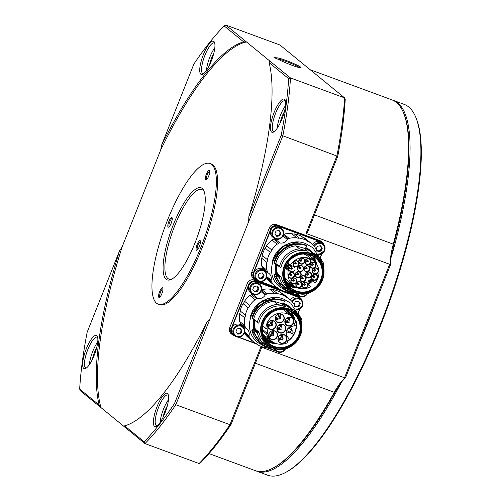 <?xml version="1.0" encoding="UTF-8"?>
<svg xmlns="http://www.w3.org/2000/svg" width="501" height="501" viewBox="0 0 501 501"><rect width="100%" height="100%" fill="white"/><g stroke="black" fill="none" stroke-linecap="round" stroke-linejoin="round"><path stroke-width="0.75" d="M278.656 59.469A4.227 0.382 -158.3 0 1 273.903 57.214A4.227 0.382 -158.3 0 1 276.777 57.934A13.082 1.177 -158.3 0 1 285.983 60.439A13.082 1.177 -158.3 0 1 300.957 67.735A13.082 1.177 -158.3 0 1 291.801 65.199A13.082 1.177 -158.3 0 1 278.656 59.469M277.197 59.043L276.777 57.934M277.329 58.949A12.262 1.108 -158.3 0 1 285.864 61.347A12.262 1.108 -158.3 0 1 299.661 67.654M256.806 471.203L267.634 475.192A197.582 53.908 -69.8 0 0 284.781 472.869A197.582 53.908 -69.8 0 0 379.896 325.738A197.582 53.908 -69.8 0 0 415.799 117.297A197.582 53.908 -69.8 0 0 404.263 104.402L393.435 100.413A197.582 53.908 110.2 0 1 392.095 254.301L392.189 251.101A41.696 11.379 -69.8 0 0 390.561 264.622L376.564 299.798A197.582 53.908 110.2 0 1 368.335 321.479A197.582 53.908 110.2 0 1 359.499 342.665L345.502 377.842A41.696 11.379 -69.8 0 0 338.213 386.728L340.285 384.492A197.582 53.908 110.2 0 1 256.806 471.203A197.582 53.908 110.2 0 1 256.08 470.915M415.799 117.297L416.206 118.286A196.761 53.682 110.2 0 1 421.303 149.348L421.328 151.233A196.761 53.682 110.2 0 1 411.133 228.681L410.501 231.387A196.761 53.682 110.2 0 1 381.01 324.46L379.896 327.266A196.761 53.682 110.2 0 1 339.014 411.02L337.712 413.181A196.761 53.682 110.2 0 1 296.392 465.178L295.252 466.105A196.761 53.682 110.2 0 1 285.733 472.38L284.781 472.869M255.404 363.238L334.292 392.308L334.987 392.133A196.761 53.682 110.2 0 1 273.433 467.846L272.481 468.335A197.582 53.908 -69.8 0 0 334.292 392.308A40.882 11.154 110.2 0 1 344.776 378.142L344.525 377.767L389.684 264.284L306.042 233.466L336.973 155.723A245.271 66.915 -69.8 0 0 344.594 97.87L279.94 44.996L225.813 25.05L246.498 41.965A204.395 55.761 -69.8 0 0 160.702 149.949L122.163 246.799A204.395 55.761 -69.8 0 0 100.989 407.626L124.267 426.67L124.63 425.844A204.395 55.761 -69.8 0 0 206.725 322.519L210.063 318.686L248.609 221.837L248.878 216.601A204.395 55.761 -69.8 0 0 269.143 62.706L269.782 61.009L246.498 41.965L243.68 41.884A204.395 55.761 -69.8 0 0 161.579 145.209L160.702 149.949M334.987 392.133L340.285 384.492M392.69 100.162A197.582 53.908 110.2 0 1 393.435 100.413M199.429 246.36A5.179 1.415 110.2 0 1 196.937 250.212A5.179 1.415 110.2 0 1 197.131 244.475A5.179 1.415 110.2 0 1 200.375 240.893A5.179 1.415 110.2 0 1 199.429 246.36M200.5 241.588A4.359 1.19 -69.8 0 0 198.045 244.895A4.359 1.19 -69.8 0 0 197.488 249.774M161.923 293.567A5.179 1.415 110.2 0 1 159.431 297.419A5.179 1.415 110.2 0 1 159.619 291.682A5.179 1.415 110.2 0 1 162.863 288.1A5.179 1.415 110.2 0 1 161.923 293.567M162.994 288.795A4.359 1.19 -69.8 0 0 160.539 292.102A4.359 1.19 -69.8 0 0 159.982 296.974M208.692 176.051A5.179 1.415 110.2 0 1 206.199 179.903A5.179 1.415 110.2 0 1 206.387 174.166A5.179 1.415 110.2 0 1 209.631 170.584A5.179 1.415 110.2 0 1 208.692 176.051M209.762 171.279A4.359 1.19 -69.8 0 0 207.308 174.586A4.359 1.19 -69.8 0 0 206.744 179.458M171.179 223.258A5.179 1.415 110.2 0 1 168.687 227.11A5.179 1.415 110.2 0 1 168.881 221.373A5.179 1.415 110.2 0 1 172.125 217.791A5.179 1.415 110.2 0 1 171.179 223.258M172.25 218.486A4.359 1.19 -69.8 0 0 169.795 221.793A4.359 1.19 -69.8 0 0 169.238 226.665M195.064 242.791A49.054 13.383 110.2 0 1 171.448 279.314A49.054 13.383 110.2 0 1 173.246 224.943A49.054 13.383 110.2 0 1 203.982 191.038A49.054 13.383 110.2 0 1 195.064 242.791M204.302 191.914A47.689 13.013 -69.8 0 0 201.872 189.566A47.689 13.013 -69.8 0 0 174.774 225.644A47.689 13.013 -69.8 0 0 168.893 279.07A47.689 13.013 -69.8 0 0 172.263 278.857M200.826 247.5A74.943 20.447 -69.8 0 0 210.069 163.545A74.943 20.447 -69.8 0 0 167.484 220.233A74.943 20.447 -69.8 0 0 158.241 304.188A74.943 20.447 -69.8 0 0 200.826 247.5M158.241 304.188L159.475 304.639A74.943 20.447 -69.8 0 0 202.053 247.951A74.943 20.447 -69.8 0 0 211.297 163.996L210.069 163.545M211.272 61.053A17.717 4.835 110.2 0 1 202.748 74.242A17.717 4.835 110.2 0 1 203.393 54.609A17.717 4.835 110.2 0 1 214.491 42.366A17.717 4.835 110.2 0 1 211.272 61.053M214.779 43.343A16.351 4.459 -69.8 0 0 214.215 42.942A16.351 4.459 -69.8 0 0 204.928 55.31A16.351 4.459 -69.8 0 0 202.911 73.628A16.351 4.459 -69.8 0 0 203.594 73.685M282 118.9A17.717 4.835 110.2 0 1 273.477 132.089A17.717 4.835 110.2 0 1 274.122 112.449A17.717 4.835 110.2 0 1 285.219 100.206A17.717 4.835 110.2 0 1 282 118.9M285.507 101.183A16.351 4.459 -69.8 0 0 284.944 100.782A16.351 4.459 -69.8 0 0 275.656 113.151A16.351 4.459 -69.8 0 0 273.64 131.469A16.351 4.459 -69.8 0 0 274.323 131.531M164.917 413.118A17.717 4.835 110.2 0 1 156.387 426.313A17.717 4.835 110.2 0 1 157.038 406.674A17.717 4.835 110.2 0 1 168.136 394.431A17.717 4.835 110.2 0 1 164.917 413.118M168.417 395.408A16.351 4.459 -69.8 0 0 167.86 395.007A16.351 4.459 -69.8 0 0 158.566 407.376A16.351 4.459 -69.8 0 0 156.55 425.693A16.351 4.459 -69.8 0 0 157.239 425.756M94.188 355.278A17.717 4.835 110.2 0 1 85.658 368.467A17.717 4.835 110.2 0 1 86.304 348.834A17.717 4.835 110.2 0 1 97.407 336.591A17.717 4.835 110.2 0 1 94.188 355.278M97.689 337.568A16.351 4.459 -69.8 0 0 97.131 337.167A16.351 4.459 -69.8 0 0 87.838 349.535A16.351 4.459 -69.8 0 0 85.821 367.853A16.351 4.459 -69.8 0 0 86.51 367.909M284.336 111.861A9.268 2.53 -69.8 0 0 282.151 116.257A9.268 2.53 -69.8 0 0 280.366 122.645M213.608 54.02A9.268 2.53 -69.8 0 0 211.422 58.41A9.268 2.53 -69.8 0 0 209.637 64.804M96.524 348.245A9.268 2.53 -69.8 0 0 94.338 352.635A9.268 2.53 -69.8 0 0 92.547 359.029M167.253 406.086A9.268 2.53 -69.8 0 0 165.067 410.482A9.268 2.53 -69.8 0 0 163.282 416.87M168.468 399.811A16.351 4.459 -69.8 0 0 163.489 409.192A16.351 4.459 -69.8 0 0 160.132 422.437M285.551 105.586A16.351 4.459 -69.8 0 0 280.573 114.967A16.351 4.459 -69.8 0 0 277.216 128.212M214.823 47.745A16.351 4.459 -69.8 0 0 209.844 57.12A16.351 4.459 -69.8 0 0 206.487 70.365M97.739 341.97A16.351 4.459 -69.8 0 0 92.76 351.345A16.351 4.459 -69.8 0 0 89.403 364.59M209.036 453.599L255.335 470.658A197.582 53.908 -69.8 0 0 272.481 468.335M248.878 216.601L281.155 135.495A243.912 66.545 -69.8 0 0 288.639 78.651L269.143 62.706M243.68 41.884L224.179 25.939A243.912 66.545 -69.8 0 0 193.856 64.103L161.579 145.209M122.163 246.799L119.432 251.126L87.155 332.232A243.912 66.545 -69.8 0 0 79.672 389.077L99.167 405.021L100.989 407.626L80.298 390.711L79.672 389.077M119.432 251.126A204.395 55.761 -69.8 0 0 99.167 405.021M124.63 425.844L144.125 441.788A243.912 66.545 -69.8 0 0 174.454 403.624L206.725 322.519M389.684 264.284L390.173 264.071A40.882 11.154 110.2 0 1 393.341 243.924A197.582 53.908 -69.8 0 0 403.499 112.763A197.582 53.908 -69.8 0 0 391.957 99.868L310.2 69.739M260.877 346.942L261.503 347.907L231.036 424.472A243.912 66.545 110.2 0 1 200.713 462.642L199.079 463.531A245.271 66.915 -69.8 0 0 229.946 424.685L260.877 346.942L344.525 377.767M269.782 61.009L290.467 77.924L344.594 97.87L345.22 99.505A243.912 66.545 110.2 0 1 337.737 156.343L307.27 232.915L306.042 233.466M210.063 318.686L175.82 404.739L229.946 424.685L231.036 424.472M288.639 78.651L290.467 77.924A245.271 66.915 110.2 0 1 282.852 135.784L337.737 156.343M281.155 135.495L282.852 135.784L248.609 221.837M174.454 403.624L175.82 404.739A245.271 66.915 110.2 0 1 144.958 443.585L199.079 463.531M144.125 441.788L144.958 443.585L124.267 426.67M224.179 25.939L225.813 25.05M344.776 378.142L345.502 377.842M376.564 299.798L359.499 342.665M390.561 264.622L390.173 264.071M392.095 254.301L393.792 244.369A196.761 53.682 110.2 0 0 403.906 113.752L403.499 112.763M288.344 339.954L288.207 340.705L288.632 340.649L289.841 339.684L289.277 339.722C294.482 335 296.767 329.251 296.141 322.481L295.534 321.517M296.141 322.481L296.511 322.913L296.06 320.966L295.584 321.629M289.002 309.524C280.078 305.291 265.755 311.966 262.787 321.748C258.209 330.936 264.227 345.114 273.809 347.7C282.739 351.934 297.062 345.258 300.03 335.476C304.608 326.283 298.59 312.11 289.002 309.524M280.585 303.268L281.863 303.675L285.489 306.637L277.435 304.314L273.734 301.289L280.585 303.268A21.217 20.322 129.3 0 1 283.322 304.082L284.468 301.283L284.105 300.982M288.25 317.352A2.724 2.611 -50.7 0 1 288.563 319.168M286.835 321.279A2.724 2.611 -50.7 0 1 284.994 321.329M292.703 331.117L289.979 328.881A1.365 1.303 129.3 0 0 287.981 329.289A1.365 1.303 129.3 0 0 288.25 330.992L290.981 333.228A1.365 1.303 -50.7 0 1 292.346 330.91A1.365 1.303 -50.7 0 1 292.703 331.117C293.536 332.626 293.085 333.403 291.363 333.447L290.981 333.228A1.365 1.303 -50.7 0 0 291.338 333.428M289.515 327.241A2.724 2.611 -50.7 0 1 291.676 330.272M289.947 332.382A2.724 2.611 -50.7 0 1 286.547 330.867M281.337 334.718A2.724 2.611 -50.7 0 1 281.65 336.534M279.927 338.645A2.724 2.611 -50.7 0 1 278.08 338.701M280.291 324.372A2.724 2.611 -50.7 0 1 280.604 326.195M278.875 328.299A2.724 2.611 -50.7 0 1 277.034 328.355M278.7 314.121A2.724 2.611 -50.7 0 1 279.013 315.943M277.291 318.054A2.724 2.611 -50.7 0 1 275.45 318.104M270.697 320.84A2.724 2.611 -50.7 0 1 271.01 322.657M269.281 324.767A2.724 2.611 -50.7 0 1 267.44 324.817M271.993 330.986A2.724 2.611 -50.7 0 1 272.306 332.802M270.584 334.912A2.724 2.611 -50.7 0 1 268.736 334.962M290.787 327.786L290.474 327.529A2.724 2.611 129.3 0 0 289.735 327.115M266.764 341.262A19.351 18.531 129.3 0 0 269.25 342.402A19.351 18.531 129.3 0 0 276.02 343.517M274.16 346.416A19.351 18.531 -50.7 0 1 269.037 343.492A19.351 18.531 -50.7 0 1 265.173 319.312A19.351 18.531 -50.7 0 1 288.413 310.607A19.351 18.531 -50.7 0 1 293.536 313.532A19.351 18.531 -50.7 0 1 297.4 337.712A19.351 18.531 -50.7 0 1 274.16 346.416M274.085 347.018A19.896 19.057 -50.7 0 1 263.451 321.993A19.896 19.057 -50.7 0 1 288.733 310.2A19.896 19.057 -50.7 0 1 299.366 335.232A19.896 19.057 -50.7 0 1 274.085 347.018M267.202 337.586L263.138 334.48M280.723 343.216A4.634 4.44 -50.7 0 1 278.243 337.386A4.634 4.44 -50.7 0 1 284.13 334.643A4.634 4.44 -50.7 0 1 286.61 340.473A4.634 4.44 -50.7 0 1 280.723 343.216M283.929 334.812A4.359 4.177 129.3 0 0 279.558 342.221A4.359 4.177 129.3 0 0 285.952 340.918A4.359 4.177 129.3 0 0 283.929 334.812M279.671 332.871A4.634 4.44 -50.7 0 1 277.197 327.047A4.634 4.44 -50.7 0 1 283.084 324.297A4.634 4.44 -50.7 0 1 285.557 330.128A4.634 4.44 -50.7 0 1 279.671 332.871M282.877 324.466A4.359 4.177 129.3 0 0 278.512 331.875A4.359 4.177 129.3 0 0 284.906 330.572A4.359 4.177 129.3 0 0 282.877 324.466M278.08 322.287A4.359 4.177 129.3 0 0 282.445 314.872A4.359 4.177 129.3 0 0 275.75 316.801A4.359 4.177 129.3 0 0 278.08 322.287M283.973 319.876A4.634 4.44 -50.7 0 1 278.086 322.625A4.634 4.44 -50.7 0 1 275.606 316.795A4.634 4.44 -50.7 0 1 281.499 314.046A4.634 4.44 -50.7 0 1 283.973 319.876M287.624 325.512A4.359 4.177 129.3 0 0 291.995 318.104A4.359 4.177 129.3 0 0 285.294 320.026A4.359 4.177 129.3 0 0 287.624 325.512M293.517 323.101A4.634 4.44 -50.7 0 1 287.63 325.85A4.634 4.44 -50.7 0 1 285.157 320.02A4.634 4.44 -50.7 0 1 291.043 317.277A4.634 4.44 -50.7 0 1 293.517 323.101M270.077 329.339A4.634 4.44 -50.7 0 1 267.603 323.508A4.634 4.44 -50.7 0 1 273.49 320.765A4.634 4.44 -50.7 0 1 275.963 326.589A4.634 4.44 -50.7 0 1 270.077 329.339M273.283 320.928A4.359 4.177 129.3 0 0 268.918 328.343A4.359 4.177 129.3 0 0 275.306 327.04A4.359 4.177 129.3 0 0 273.283 320.928M271.373 339.484A4.634 4.44 -50.7 0 1 268.899 333.653A4.634 4.44 -50.7 0 1 274.786 330.91A4.634 4.44 -50.7 0 1 277.266 336.735A4.634 4.44 -50.7 0 1 271.373 339.484M274.579 331.073A4.359 4.177 129.3 0 0 270.214 338.488A4.359 4.177 129.3 0 0 276.608 337.186A4.359 4.177 129.3 0 0 274.579 331.073M262.962 333.81A15.944 15.268 129.3 0 0 264.86 335.67L271.285 340.93A15.944 15.268 129.3 0 0 275.506 343.342A15.944 15.268 129.3 0 0 288.025 342.465L287.286 340.918L289.553 339.741L287.261 336.39A6.407 6.137 -50.7 0 1 291.169 326.564L295.208 325.537L294.337 323.201L295.953 322.531A15.944 15.268 129.3 0 0 291.469 316.244A15.944 15.268 129.3 0 0 275.118 314.515A15.944 15.268 129.3 0 0 265.843 328.694L267.064 328.468L267.784 333.747L266.563 333.967A15.944 15.268 129.3 0 0 271.285 340.93M266.563 333.967L262.468 330.616M272.074 341.532A17.303 16.571 -50.7 0 1 270.734 341.1A17.303 16.571 -50.7 0 1 265.668 338.075L264.359 338.457M284.612 295.959L279.458 291.751A27.931 26.753 129.3 0 0 276.84 290.618A27.931 26.753 129.3 0 0 272.262 289.39L277.416 293.605A27.931 26.753 -50.7 0 1 281.994 294.832A27.931 26.753 -50.7 0 1 284.612 295.959A4.359 4.177 129.3 0 0 286.979 297.306A27.931 26.753 -50.7 0 1 289.39 299.053A27.931 26.753 -50.7 0 1 292.659 302.253A4.359 4.177 129.3 0 0 294.312 304.408L294.438 305.466A6.814 6.526 129.3 0 0 294.206 306.637M244.532 332.789L249.179 336.597A4.359 4.177 -50.7 0 1 249.598 337.643A27.931 26.753 -50.7 0 0 254.026 342.302A27.931 26.753 -50.7 0 0 254.903 342.991A4.359 4.177 -50.7 0 1 257.163 344.5L255.635 343.248M257.163 344.5A27.931 26.753 -50.7 0 0 264.159 347.368A4.359 4.177 -50.7 0 1 266.845 347.888A27.931 26.753 -50.7 0 0 271.598 348.126M280.547 292.634A4.359 4.177 129.3 0 0 281.825 293.091L286.979 297.306M261.547 289.829A4.359 4.177 129.3 0 0 261.873 289.628L267.027 293.843A27.931 26.753 -50.7 0 1 274.692 293.273A4.359 4.177 129.3 0 0 277.416 293.605M274.692 293.273L269.538 289.058A4.359 4.177 129.3 0 0 272.262 289.39M250.469 317.02L250.594 315.617L260.351 302.159L276.013 297.769M302.128 300.663A5.448 5.223 129.3 0 0 300.425 297.982L299.034 296.842A5.448 5.223 129.3 0 0 297.588 296.016L286.347 291.876M280.497 289.716L254.289 280.059A5.448 5.223 129.3 0 0 247.362 283.29L229.702 327.679A5.448 5.223 129.3 0 0 231.168 333.71L232.564 334.85A5.448 5.223 129.3 0 0 234.005 335.67L235.257 336.133M238.056 337.167L256.506 343.962M267.327 347.951L276.583 351.364M298.158 313.401L299.817 309.242M300.425 297.982A5.448 5.223 129.3 0 0 298.984 297.156L255.685 281.205A5.448 5.223 129.3 0 0 248.759 284.43L231.093 328.819A5.448 5.223 129.3 0 0 232.564 334.85M301.671 300.03A5.179 4.96 129.3 0 0 298.94 297.456L255.642 281.506A5.179 4.96 129.3 0 0 249.066 284.574L231.399 328.957A5.179 4.96 129.3 0 0 234.167 335.47L234.631 335.639M238.82 337.186L255.923 343.486M268.317 348.051L275.963 350.869M297.97 313.244L298.201 313.438A1.365 1.303 -50.7 0 0 297.989 313.294L299.56 309.38M245.296 315.116A4.359 4.177 -50.7 0 1 244.757 317.872L239.603 313.657A4.359 4.177 129.3 0 0 240.142 310.902L245.296 315.116A27.931 26.753 -50.7 0 1 248.189 307.839L243.035 303.625A4.359 4.177 129.3 0 0 244.551 301.233L249.705 305.447A27.931 26.753 -50.7 0 1 255.047 299.679A4.359 4.177 129.3 0 0 256.631 298.759A1.365 1.303 -50.7 0 1 257.821 298.433A6.814 6.526 129.3 0 0 265.217 295.001A1.365 1.303 -50.7 0 1 265.987 294.356A4.359 4.177 129.3 0 0 267.027 293.843M255.047 299.679L249.893 295.465A4.359 4.177 129.3 0 0 251.483 294.544A1.365 1.303 -50.7 0 1 252.667 294.219A6.814 6.526 129.3 0 0 253.005 294.281M293.605 303.831L294.312 304.408M298.201 313.438A1.365 1.303 -50.7 0 1 298.464 313.732A4.359 4.177 129.3 0 0 298.84 314.227A27.254 26.102 129.3 0 0 301.258 318.329A1.365 1.303 -50.7 0 1 301.433 319.525A190.768 182.721 -50.7 0 1 300.888 321.135M249.598 337.643L244.444 333.428A4.359 4.177 129.3 0 0 244.382 333.203M249.179 336.597A1.365 1.303 -50.7 0 1 249.053 335.62A6.814 6.526 129.3 0 0 245.935 328.312A1.365 1.303 -50.7 0 1 245.277 327.303L240.123 323.089A4.359 4.177 129.3 0 0 239.578 321.385L244.732 325.6A4.359 4.177 -50.7 0 1 245.277 327.303M245.734 328.174L240.58 323.959A1.365 1.303 -50.7 0 1 240.123 323.089M248.189 307.839A4.359 4.177 129.3 0 0 249.705 305.447M244.444 333.428A27.931 26.753 129.3 0 0 248.872 338.087L254.026 342.302M243.686 327.429A6.814 6.526 129.3 0 0 242.697 325.688M239.603 313.657A27.931 26.753 129.3 0 0 239.578 321.385M243.035 303.625A27.931 26.753 129.3 0 0 240.142 310.902M249.893 295.465A27.931 26.753 129.3 0 0 244.551 301.233M269.538 289.058A27.931 26.753 129.3 0 0 261.873 289.628M289.39 299.053L284.242 294.839A27.931 26.753 129.3 0 0 281.825 293.091M244.732 325.6A27.931 26.753 -50.7 0 1 244.757 317.872M273.189 330.823L273.101 333.453M271.379 335.564L268.818 336.171M271.893 320.678L271.805 323.308M270.083 325.418L267.521 326.026M289.446 317.189L289.359 319.82M287.637 321.93L285.075 322.538M281.487 324.216L281.399 326.846M279.677 328.957L277.116 329.564M282.539 334.555L282.451 337.186M280.723 339.296L278.161 339.903M296.68 312.467L296.316 311.246L297.106 312.818A24.53 23.491 129.3 0 0 296.316 311.246L296.316 311.246M253.487 328.299L254.107 329.119M284.944 309.706A17.303 16.571 -50.7 0 1 286.898 310.833A17.303 16.571 -50.7 0 1 288.538 312.104L289.215 310.758M288.538 312.104L287.042 311.259A17.072 16.351 129.3 0 0 285.808 310.163M289.741 314.835A17.072 16.351 129.3 0 0 287.449 311.678L287.042 311.259M265.668 338.075L264.309 336.766L264.334 337.568M264.309 336.766L263.789 336.259M263.758 336.29L263.864 336.19A17.303 16.571 -50.7 0 1 263.582 335.827M290.874 308.184L292.521 309.587L296.06 311.015M293.636 310L297.162 312.881A0.545 0.52 -50.7 0 1 297.356 313.044A22.889 21.925 129.3 0 1 300.882 321.11M289.76 308.121L290.812 308.416A21.8 20.885 129.3 0 0 288.676 306.393A21.8 20.885 129.3 0 0 283.616 303.374M289.872 308.146L290.586 308.365A21.637 20.723 129.3 0 0 283.522 303.6M284.512 300.982A24.53 23.491 129.3 0 0 284.317 300.907L284.28 301.207C271.699 296.11 255.604 304.877 252.485 318.523L253.719 319.106A0.545 0.52 -50.7 0 1 253.738 318.949L257.433 321.968A0.545 0.52 -50.7 0 0 257.708 322.569L258.184 322.794M254.452 319.889L257.602 322.506M252.009 329.877L255.272 329.101L258.892 332.069L257.846 332.633L254.088 329.558L252.272 330.071L259.437 341.964L271.717 347.356M254.088 329.558L253.763 329.99A0.545 0.52 129.3 0 0 253.756 330.284A22.889 21.925 -50.7 0 0 258.622 339.258L262.324 342.283L267.609 344.682M262.324 342.283A22.889 21.925 129.3 0 1 257.458 333.309A0.545 0.52 -50.7 0 1 257.846 332.633M262.687 326.113L265.843 328.694M267.784 333.747L262.424 329.357M283.535 309.543L287.392 312.906M291.469 316.244L285.044 310.989A15.944 15.268 129.3 0 0 282.84 309.499M286.841 311.378L287.674 311.678M288.62 312.029L289.014 312.173A17.986 17.228 129.3 0 0 288.776 311.873M288.977 311.672A17.986 17.228 -50.7 0 1 290.436 313.338L292.008 314.014L290.342 313.995A17.303 16.571 -50.7 0 1 292.221 316.901M289.014 312.173L290.436 313.338M297.162 312.881L293.486 311.134M289.697 308.077L289.797 308.071A21.255 20.359 129.3 0 0 283.347 304.032M273.734 301.289A22.889 21.925 129.3 0 0 253.738 318.949M277.435 304.314A22.889 21.925 129.3 0 0 257.433 321.968M254.445 319.92A21.637 20.723 129.3 0 0 254.495 328.95L255.272 329.101A21.174 20.284 129.3 0 1 255.172 320.515M287.449 311.678L290.611 313.732M292.008 314.014L292.002 314.021A18.787 17.998 -50.7 0 1 294.381 319.456M288.789 312.655L290.342 313.995M285.489 306.637A21.174 20.284 129.3 0 0 258.829 323.32M258.892 332.069A21.174 20.284 129.3 0 0 265.636 343.072L267.878 344.901A21.174 20.284 129.3 0 0 273.49 348.107A21.174 20.284 129.3 0 0 298.922 338.582A21.174 20.284 129.3 0 0 294.694 312.123A21.174 20.284 129.3 0 0 289.083 308.917A21.174 20.284 129.3 0 0 263.658 318.442A21.174 20.284 129.3 0 0 267.878 344.901L273.502 348.114C293.974 357.075 312.768 325.199 294.694 312.123L288.826 307.32A21.174 20.284 129.3 0 0 283.215 304.12A21.174 20.284 129.3 0 0 281.863 303.675M286.466 331.111A2.724 2.611 129.3 0 0 287.023 331.75L287.336 332.006M294.87 320.239A0.545 0.52 129.3 0 0 294.876 319.995A19.351 18.531 129.3 0 0 290.899 311.747M311.083 254.045C302.159 249.811 287.837 256.487 284.862 266.269C280.284 275.456 286.309 289.634 295.891 292.221C304.815 296.454 319.137 289.778 322.112 279.996C326.683 270.803 320.665 256.631 311.083 254.045M296.16 291.538A19.896 19.057 -50.7 0 1 285.526 266.513A19.896 19.057 -50.7 0 1 310.814 254.721A19.896 19.057 -50.7 0 1 321.448 279.752A19.896 19.057 -50.7 0 1 296.16 291.538M296.241 290.937A19.351 18.531 -50.7 0 1 291.112 288.012A19.351 18.531 -50.7 0 1 287.255 263.833A19.351 18.531 -50.7 0 1 310.488 255.128A19.351 18.531 -50.7 0 1 315.611 258.053A19.351 18.531 -50.7 0 1 319.475 282.232A19.351 18.531 -50.7 0 1 296.241 290.937M288.789 285.72A19.351 18.531 129.3 0 0 291.206 286.822A19.351 18.531 129.3 0 0 297.813 287.943M308.741 284.33A19.351 18.531 129.3 0 0 312.436 280.942M316.876 264.634A19.351 18.531 129.3 0 0 312.906 256.23M312.211 279.896L313.069 280.598A2.862 2.743 -50.7 0 0 308.641 280.81A2.862 2.743 -50.7 0 0 308.66 284.236L310.626 286.697A15.944 15.268 -50.7 0 1 297.588 287.862A15.944 15.268 -50.7 0 1 293.361 285.451L288.238 281.261A15.944 15.268 -50.7 0 1 284.8 277.197M303.763 254.013A15.944 15.268 -50.7 0 1 304.201 254.164A15.944 15.268 -50.7 0 1 308.428 256.575L313.551 260.764A15.944 15.268 -50.7 0 1 315.035 283.065L310.808 279.608M307.025 254.226A17.303 16.571 -50.7 0 1 308.973 255.353A17.303 16.571 -50.7 0 1 310.614 256.625L310.313 256.581A17.203 16.477 129.3 0 0 308.516 255.053M286.209 281.668L286.384 281.286A17.203 16.477 129.3 0 0 292.002 284.837A17.203 16.477 129.3 0 0 293.029 285.175M313.213 260.495A17.203 16.477 129.3 0 0 310.952 257.251L314.083 258.535L310.964 257.232M308.09 282.245A17.203 16.477 129.3 0 0 308.735 281.731M309.95 280.61A17.203 16.477 129.3 0 0 310.344 280.197L310.639 281.6M287.712 263.088L290.348 265.242A15.944 15.268 -50.7 0 1 309.324 258.353A15.944 15.268 -50.7 0 1 313.551 260.764M310.664 279.621A15.944 15.268 -50.7 0 1 309.831 280.51M308.603 281.618A15.944 15.268 -50.7 0 1 308.128 281.988M294.156 286.052A17.303 16.571 -50.7 0 1 292.809 285.62A17.303 16.571 -50.7 0 1 287.749 282.595L286.384 281.286L286.409 282.088M293.361 285.451A15.944 15.268 -50.7 0 1 288.244 270.54L285.345 268.167M285.839 280.81L285.939 280.71A17.303 16.571 -50.7 0 1 285.658 280.347M310.614 256.625L311.39 255.372M314.083 258.535L314.083 258.541A18.806 18.011 -50.7 0 1 316.463 263.977A18.787 17.998 -50.7 0 0 314.083 258.541L316.469 263.989M310.952 257.251L312.424 258.516A17.303 16.571 -50.7 0 1 314.296 261.422M309.662 282.489A17.303 16.571 -50.7 0 1 308.265 283.547M310.651 281.186L310.357 280.266M309.424 283.71A18.787 17.998 -50.7 0 1 308.679 284.255L310.413 282.721M290.348 265.242L293.317 266.332A2.862 2.743 -50.7 0 1 294.644 270.346A2.862 2.743 -50.7 0 1 291.206 271.63L288.244 270.54M285.482 267.828L286.096 268.11L286.271 266.751L285.457 267.81M294.889 266.695A3.131 3 -50.7 0 1 293.217 262.756A3.131 3 -50.7 0 1 297.199 260.896A3.131 3 -50.7 0 1 298.872 264.841A3.131 3 -50.7 0 1 294.889 266.695M290.323 278.174A3.131 3 -50.7 0 1 288.651 274.229A3.131 3 -50.7 0 1 292.634 272.369A3.131 3 -50.7 0 1 294.306 276.314A3.131 3 -50.7 0 1 290.323 278.174M292.753 283.879A3.131 3 -50.7 0 1 291.075 279.94A3.131 3 -50.7 0 1 295.058 278.08A3.131 3 -50.7 0 1 296.736 282.025A3.131 3 -50.7 0 1 292.753 283.879M297.738 287.48A3.131 3 -50.7 0 1 296.06 283.541A3.131 3 -50.7 0 1 300.043 281.681A3.131 3 -50.7 0 1 301.721 285.626A3.131 3 -50.7 0 1 297.738 287.48M303.944 288.006A3.131 3 -50.7 0 1 302.266 284.061A3.131 3 -50.7 0 1 306.255 282.207A3.131 3 -50.7 0 1 307.927 286.146A3.131 3 -50.7 0 1 303.944 288.006M307.345 277.867A3.131 3 -50.7 0 1 305.673 273.922A3.131 3 -50.7 0 1 309.656 272.068A3.131 3 -50.7 0 1 311.328 276.007A3.131 3 -50.7 0 1 307.345 277.867M313.494 280.134A3.131 3 -50.7 0 1 311.822 276.189A3.131 3 -50.7 0 1 315.805 274.329A3.131 3 -50.7 0 1 317.477 278.274A3.131 3 -50.7 0 1 313.494 280.134M297.012 277.541A3.131 3 -50.7 0 1 295.339 273.602A3.131 3 -50.7 0 1 299.322 271.742A3.131 3 -50.7 0 1 300.995 275.682A3.131 3 -50.7 0 1 297.012 277.541M305.817 271.667A3.131 3 -50.7 0 1 304.145 267.722A3.131 3 -50.7 0 1 308.128 265.862A3.131 3 -50.7 0 1 309.8 269.807A3.131 3 -50.7 0 1 305.817 271.667M299.429 271.467A3.131 3 -50.7 0 1 297.757 267.521A3.131 3 -50.7 0 1 301.74 265.662A3.131 3 -50.7 0 1 303.412 269.607A3.131 3 -50.7 0 1 299.429 271.467M301.903 281.499A3.131 3 -50.7 0 1 300.231 277.554A3.131 3 -50.7 0 1 304.213 275.7A3.131 3 -50.7 0 1 305.886 279.639A3.131 3 -50.7 0 1 301.903 281.499M314.277 273.84A3.131 3 -50.7 0 1 312.605 269.901A3.131 3 -50.7 0 1 316.588 268.041A3.131 3 -50.7 0 1 318.26 271.987A3.131 3 -50.7 0 1 314.277 273.84M311.854 268.135A3.131 3 -50.7 0 1 310.175 264.19A3.131 3 -50.7 0 1 314.158 262.33A3.131 3 -50.7 0 1 315.837 266.275A3.131 3 -50.7 0 1 311.854 268.135M306.869 264.534A3.131 3 -50.7 0 1 305.19 260.589A3.131 3 -50.7 0 1 309.173 258.735A3.131 3 -50.7 0 1 310.852 262.674A3.131 3 -50.7 0 1 306.869 264.534M300.656 264.008A3.131 3 -50.7 0 1 298.984 260.063A3.131 3 -50.7 0 1 302.967 258.209A3.131 3 -50.7 0 1 304.639 262.148A3.131 3 -50.7 0 1 300.656 264.008M313.069 280.598L315.035 283.065M296.993 261.065A2.862 2.743 129.3 0 0 294.131 265.925A2.862 2.743 129.3 0 0 298.32 265.073A2.862 2.743 129.3 0 0 296.993 261.065M292.427 272.538A2.862 2.743 129.3 0 0 289.559 277.404A2.862 2.743 129.3 0 0 293.755 276.546A2.862 2.743 129.3 0 0 292.427 272.538M294.851 278.249A2.862 2.743 129.3 0 0 291.989 283.109A2.862 2.743 129.3 0 0 296.185 282.257A2.862 2.743 129.3 0 0 294.851 278.249M299.836 281.85A2.862 2.743 129.3 0 0 296.974 286.71A2.862 2.743 129.3 0 0 301.17 285.858A2.862 2.743 129.3 0 0 299.836 281.85M306.048 282.37A2.862 2.743 129.3 0 0 303.18 287.236A2.862 2.743 129.3 0 0 307.376 286.378A2.862 2.743 129.3 0 0 306.048 282.37M309.449 272.231A2.862 2.743 129.3 0 0 306.581 277.097A2.862 2.743 129.3 0 0 310.777 276.239A2.862 2.743 129.3 0 0 309.449 272.231M315.599 274.498A2.862 2.743 129.3 0 0 312.73 279.358A2.862 2.743 129.3 0 0 316.926 278.506A2.862 2.743 129.3 0 0 315.599 274.498M299.116 271.905A2.862 2.743 129.3 0 0 296.248 276.771A2.862 2.743 129.3 0 0 300.443 275.919A2.862 2.743 129.3 0 0 299.116 271.905M307.921 266.031A2.862 2.743 129.3 0 0 305.053 270.891A2.862 2.743 129.3 0 0 309.249 270.039A2.862 2.743 129.3 0 0 307.921 266.031M301.533 265.831A2.862 2.743 129.3 0 0 298.671 270.697A2.862 2.743 129.3 0 0 302.861 269.839A2.862 2.743 129.3 0 0 301.533 265.831M304.007 275.863A2.862 2.743 129.3 0 0 301.139 280.729A2.862 2.743 129.3 0 0 305.334 279.871A2.862 2.743 129.3 0 0 304.007 275.863M316.381 268.21A2.862 2.743 129.3 0 0 313.513 273.07A2.862 2.743 129.3 0 0 317.709 272.218A2.862 2.743 129.3 0 0 316.381 268.21M313.958 262.499A2.862 2.743 129.3 0 0 311.09 267.359A2.862 2.743 129.3 0 0 315.286 266.507A2.862 2.743 129.3 0 0 313.958 262.499M308.973 258.898A2.862 2.743 129.3 0 0 306.105 263.764A2.862 2.743 129.3 0 0 310.301 262.906A2.862 2.743 129.3 0 0 308.973 258.898M302.761 258.372A2.862 2.743 129.3 0 0 299.899 263.238A2.862 2.743 129.3 0 0 304.088 262.38A2.862 2.743 129.3 0 0 302.761 258.372M298.189 267.666L297.782 267.878M310.971 256.28L308.66 254.564M287.749 282.595L286.434 282.977M287.392 282.94L292.628 286.077L295.377 286.829M315.304 262.461L312.906 258.334M308.484 283.979L310.106 282.727M307.564 251.158L299.51 248.834L295.815 245.809L303.944 248.195L307.564 251.158A21.174 20.284 129.3 0 0 280.904 267.841L280.259 267.315M277.078 264.891A21.255 20.359 129.3 0 0 277.166 273.559L280.973 276.59A21.174 20.284 129.3 0 0 287.718 287.593L289.96 289.421A21.174 20.284 129.3 0 0 295.565 292.628M287.136 263.67L287.411 263.895L287.731 263.094M322.963 265.63A22.889 21.925 129.3 0 0 319.438 257.564A0.545 0.52 -50.7 0 0 319.243 257.401L315.567 255.654M280.973 276.59L279.927 277.153L276.17 274.078L275.844 274.51A0.545 0.52 129.3 0 0 275.838 274.805A22.889 21.925 -50.7 0 0 280.704 283.779L284.399 286.804L289.684 289.202M284.399 286.804A22.889 21.925 129.3 0 1 279.533 277.83A0.545 0.52 -50.7 0 1 279.927 277.153M275.945 263.964L279.683 267.027A0.545 0.52 -50.7 0 0 279.783 267.089L280.904 267.841M299.51 248.834A22.889 21.925 129.3 0 0 279.514 266.488A0.545 0.52 -50.7 0 0 279.683 267.027M306.18 245.503L306.343 245.302A24.53 23.491 129.3 0 0 306.155 245.227L306.543 245.803L305.403 248.602A21.217 20.322 129.3 0 0 302.667 247.788M311.772 252.598L312.887 252.936A21.8 20.885 129.3 0 0 310.758 250.913A21.8 20.885 129.3 0 0 305.691 247.895M286.271 266.751A2.455 2.348 -50.7 0 1 286.177 265.931M287.079 264.133A2.455 2.348 -50.7 0 1 287.411 263.895M309.668 279.94A2.724 2.611 -50.7 0 1 309.555 280.284M308.516 281.549A2.724 2.611 -50.7 0 1 308.19 281.744M275.844 274.51L274.473 274.899L281.518 286.484L293.799 291.876M276.17 274.078L274.11 274.391L277.347 273.621A21.174 20.284 129.3 0 1 277.247 265.035M295.815 245.809A22.889 21.925 129.3 0 0 275.813 263.47L279.514 266.488M306.543 245.803L306.355 245.728C293.774 240.63 277.679 249.398 274.567 263.044L275.8 263.626A0.545 0.52 -50.7 0 1 275.813 263.47M311.835 252.642L311.879 252.592A21.255 20.359 129.3 0 0 305.422 248.552M289.616 264.891A1.497 1.434 129.3 0 0 287.317 265.248A1.497 1.434 129.3 0 0 287.724 267.202M289.19 267.528A1.497 1.434 -50.7 0 1 287.53 265.417A1.497 1.434 -50.7 0 1 290.223 266.263M291.357 269.244A0.82 0.783 -50.7 0 1 291.137 269.118L288.413 266.889A0.82 0.783 -50.7 0 1 289.227 265.499A0.82 0.783 -50.7 0 1 289.446 265.624L292.171 267.853L292.427 268.812L291.137 269.118A0.82 0.783 -50.7 0 1 291.958 267.728A0.82 0.783 -50.7 0 1 292.171 267.853M291.651 268.592L292.146 268.774L291.651 268.592M294.82 261.184L294.688 261.628M293.649 262.893L293.242 263.113M290.254 272.657L290.123 273.108M289.083 274.373L288.676 274.586M292.678 278.368L292.546 278.813M291.513 280.078L291.1 280.297M303.869 282.495L303.738 282.94M302.704 284.205L302.297 284.424M296.943 272.03L296.805 272.475M295.772 273.74L295.365 273.959M305.748 266.15L305.61 266.595M304.577 267.866L304.17 268.079M299.36 265.95L299.229 266.4M301.834 275.988L301.696 276.433M300.663 277.698L300.256 277.917M314.208 268.329L314.077 268.774M313.037 270.039L312.63 270.258M311.779 262.618L311.647 263.063M310.614 264.328L310.2 264.547M306.794 259.023L306.662 259.468M305.629 260.733L305.215 260.946M300.587 258.497L300.456 258.942M299.416 260.207L299.009 260.426M310.601 281.869L310.401 282.37L310.601 281.869M315.718 254.521L319.243 257.401M318.761 256.988L318.285 255.66L315.486 254.326M276.521 264.44A21.637 20.723 129.3 0 0 276.571 273.471L276.208 273.346L276.07 274.034M276.527 264.409L276.17 264.171A21.8 20.885 129.3 0 0 276.208 273.346L275.563 272.82M275.8 263.626L276.026 264.014L275.8 263.626M311.948 252.667L312.668 252.886A21.637 20.723 129.3 0 0 305.604 248.12M312.95 252.704L314.597 254.107L318.135 255.535M295.784 263.25L295.577 263.751L295.784 263.25M291.213 274.723L291.012 275.224L291.213 274.723M293.642 280.435L293.442 280.936L293.642 280.435M298.627 284.029L298.427 284.537L298.627 284.029M304.833 284.555L304.633 285.063L304.833 284.555M307.89 274.579L308.384 274.761L307.89 274.579M314.384 276.684L314.183 277.185L314.384 276.684M297.901 274.091L297.7 274.598L297.901 274.091M306.361 268.373L306.85 268.555L306.361 268.373M300.318 268.016L300.118 268.517L300.318 268.016M302.447 278.212L302.942 278.393L302.447 278.212M314.822 270.553L315.317 270.734L314.822 270.553M312.743 264.685L312.543 265.186L312.743 264.685M307.758 261.084L307.558 261.585L307.758 261.084M301.201 260.72L301.696 260.902L301.201 260.72M274.091 274.398L276.183 273.64M267.371 259.637A27.931 26.753 -50.7 0 1 270.271 252.36L265.117 248.145A27.931 26.753 129.3 0 0 262.217 255.422L267.371 259.637A4.359 4.177 -50.7 0 1 266.839 262.392L261.685 258.178A27.931 26.753 129.3 0 0 261.66 265.906L266.814 270.12A27.931 26.753 -50.7 0 1 266.839 262.392M266.814 270.12A4.359 4.177 -50.7 0 1 267.352 271.824L262.198 267.609A4.359 4.177 129.3 0 0 261.66 265.906M266.607 277.31L271.26 281.117A1.365 1.303 -50.7 0 1 271.129 280.14A6.814 6.526 129.3 0 0 268.01 272.832A1.365 1.303 -50.7 0 1 267.352 271.824M271.26 281.117A4.359 4.177 -50.7 0 1 271.674 282.163L266.519 277.949A27.931 26.753 129.3 0 0 270.947 282.608L276.101 286.822A27.931 26.753 -50.7 0 1 271.674 282.163M293.674 292.647A27.931 26.753 -50.7 0 1 288.927 292.409A4.359 4.177 -50.7 0 0 286.234 291.889A27.931 26.753 -50.7 0 1 279.239 289.021A4.359 4.177 -50.7 0 0 276.984 287.511A27.931 26.753 -50.7 0 1 276.101 286.822M320.064 257.815A1.365 1.303 -50.7 0 1 320.54 258.253A4.359 4.177 129.3 0 0 320.916 258.748A27.254 26.102 129.3 0 0 323.339 262.85A1.365 1.303 -50.7 0 1 323.508 264.046A190.768 182.721 -50.7 0 1 322.97 265.655M270.271 252.36A4.359 4.177 129.3 0 0 271.78 249.968A27.931 26.753 -50.7 0 1 277.128 244.2A4.359 4.177 129.3 0 0 278.713 243.279A1.365 1.303 -50.7 0 1 279.902 242.954A6.814 6.526 129.3 0 0 287.292 239.522A1.365 1.303 -50.7 0 1 288.069 238.877A4.359 4.177 129.3 0 0 289.102 238.363A27.931 26.753 -50.7 0 1 296.767 237.793A4.359 4.177 129.3 0 0 299.492 238.125A27.931 26.753 -50.7 0 1 304.076 239.353A27.931 26.753 -50.7 0 1 306.693 240.48A4.359 4.177 129.3 0 0 309.054 241.826A27.931 26.753 -50.7 0 1 311.472 243.574A27.931 26.753 -50.7 0 1 314.734 246.774A4.359 4.177 129.3 0 0 316.388 248.928L316.519 249.986A6.814 6.526 129.3 0 0 316.281 251.158M306.693 240.48L301.539 236.272A27.931 26.753 129.3 0 0 298.922 235.138A27.931 26.753 129.3 0 0 294.344 233.911L299.492 238.125M279.239 289.021L277.711 287.768M302.623 237.155A4.359 4.177 129.3 0 0 303.9 237.612L309.054 241.826M296.767 237.793L291.613 233.579A4.359 4.177 129.3 0 0 294.344 233.911M265.762 271.949A6.814 6.526 129.3 0 0 264.772 270.208M311.472 243.574L306.318 239.359A27.931 26.753 129.3 0 0 303.9 237.612M291.613 233.579A27.931 26.753 129.3 0 0 283.948 234.149L289.102 238.363M277.128 244.2L271.974 239.985A4.359 4.177 129.3 0 0 273.559 239.065A1.365 1.303 -50.7 0 1 274.748 238.739A6.814 6.526 129.3 0 0 275.08 238.802M271.974 239.985A27.931 26.753 129.3 0 0 266.626 245.753L271.78 249.968M272.544 261.541L272.669 260.138L282.432 246.68L298.089 242.29M261.685 258.178A4.359 4.177 129.3 0 0 262.217 255.422M267.816 272.694L262.662 268.48A1.365 1.303 -50.7 0 1 262.198 267.609M265.117 248.145A4.359 4.177 129.3 0 0 266.626 245.753M283.622 234.349A4.359 4.177 129.3 0 0 283.948 234.149M323.746 244.551A5.179 4.96 129.3 0 0 321.022 241.977L277.723 226.026A5.179 4.96 129.3 0 0 271.141 229.095L253.481 273.477A5.179 4.96 129.3 0 0 256.249 279.99L256.712 280.159M260.902 281.706L278.005 288.006M290.392 292.571L298.039 295.39M320.083 257.796L321.636 253.901M315.686 248.352L316.388 248.928M324.203 245.183A5.448 5.223 129.3 0 0 321.06 241.676L277.761 225.726A5.448 5.223 129.3 0 0 270.834 228.951L253.174 273.339A5.448 5.223 129.3 0 0 256.086 280.191L257.332 280.654M320.239 257.921L321.892 253.763M260.132 281.687L278.587 288.482M289.409 292.471L298.665 295.884M322.506 242.503L321.11 241.363A5.448 5.223 129.3 0 0 319.669 240.536L276.37 224.58A5.448 5.223 129.3 0 0 269.438 227.811L251.778 272.2A5.448 5.223 129.3 0 0 253.249 278.23L254.64 279.37M279.752 349.329L279.019 349.291M273.452 348.201A6.131 5.874 129.3 0 0 274.911 350.011L276.27 351.126A6.131 5.874 -50.7 0 1 274.454 348.439M295.108 305.961A2.756 2.637 129.3 0 0 298.984 304.508L299.567 303.036L300.237 303.581L298.339 301.195L295.264 301.752L294.231 304.345M291.795 301.295A6.131 5.874 -50.7 0 1 300.894 299.266L299.535 298.151A6.131 5.874 129.3 0 0 290.517 300.03M298.133 301.233L298.621 301.84A2.756 2.637 129.3 0 1 298.984 304.508L298.402 305.979L299.066 306.524L300.237 303.581M299.066 306.524L295.997 307.075L294.488 305.184M297.963 301.264A2.756 2.637 129.3 0 1 298.621 301.84L299.567 303.036M298.402 305.979L295.534 306.493M301.834 293.849L301.095 293.811M295.534 292.722A6.131 5.874 129.3 0 0 296.987 294.532L298.352 295.646A6.131 5.874 -50.7 0 1 296.536 292.96M317.189 250.481A2.756 2.637 129.3 0 0 321.06 249.028L321.648 247.557L322.312 248.101L320.415 245.715L317.346 246.273L316.313 248.865M313.876 245.816A6.131 5.874 -50.7 0 1 322.976 243.787L321.611 242.672A6.131 5.874 129.3 0 0 312.593 244.551M320.214 245.753L320.696 246.36A2.756 2.637 129.3 0 1 321.06 249.028L320.477 250.5L321.141 251.045L322.312 248.101M321.141 251.045L318.072 251.596L316.569 249.705M320.039 245.784A2.756 2.637 129.3 0 1 320.696 246.36L321.648 247.557M320.477 250.5L317.609 251.014M275.857 235.251A2.756 2.637 129.3 0 0 279.733 233.798L280.316 232.326L280.986 232.871L279.082 230.485L276.013 231.042L274.842 233.98L276.746 236.366L279.815 235.814L280.986 232.871M283.284 235.376A6.131 5.874 -50.7 0 1 273.878 238.05C277.798 240.33 280.942 239.434 283.315 235.37C284.224 232.677 283.666 230.41 281.643 228.556L280.278 227.441A6.131 5.874 129.3 0 0 270.859 230.147A6.131 5.874 129.3 0 0 272.519 236.935L273.878 238.05A6.131 5.874 -50.7 0 1 272.225 231.262A6.131 5.874 -50.7 0 1 281.643 228.556A6.131 5.874 -50.7 0 1 283.297 235.345M278.882 230.523L280.316 232.326M279.815 235.814L279.145 235.27L279.733 233.798A2.756 2.637 129.3 0 0 278.713 230.554M279.145 235.27L276.283 235.783M258.998 277.617A2.756 2.637 129.3 0 0 262.875 276.164L263.457 274.692L264.121 275.237L262.223 272.851L259.155 273.408L257.984 276.345L259.881 278.731L262.956 278.18L264.121 275.237M266.426 277.742A6.131 5.874 -50.7 0 1 257.019 280.416C260.94 282.696 264.083 281.8 266.457 277.736C267.365 275.043 266.808 272.776 264.785 270.922L263.42 269.807A6.131 5.874 129.3 0 0 254.001 272.513A6.131 5.874 129.3 0 0 255.654 279.301L257.019 280.416A6.131 5.874 -50.7 0 1 255.366 273.627A6.131 5.874 -50.7 0 1 264.785 270.922A6.131 5.874 -50.7 0 1 266.438 277.711M262.023 272.888L263.457 274.692M262.956 278.18L262.286 277.635L262.875 276.164A2.756 2.637 129.3 0 0 261.854 272.92M262.286 277.635L259.418 278.149M253.775 290.73A2.756 2.637 129.3 0 0 257.652 289.277L258.24 287.806L258.904 288.351L257.007 285.965L253.938 286.522L252.767 289.459L254.665 291.845L257.733 291.294L258.904 288.351M258.203 282.921A6.131 5.874 129.3 0 0 248.784 285.626A6.131 5.874 129.3 0 0 250.437 292.415L251.803 293.53A6.131 5.874 -50.7 0 1 250.149 286.741A6.131 5.874 -50.7 0 1 259.568 284.036A6.131 5.874 -50.7 0 1 261.221 290.824A6.131 5.874 -50.7 0 1 251.803 293.53C255.723 295.809 258.867 294.914 261.24 290.849C262.148 288.156 261.591 285.889 259.568 284.036L258.203 282.921M256.8 286.002L258.24 287.806M257.733 291.294L257.069 290.749L257.652 289.277A2.756 2.637 129.3 0 0 256.631 286.033M257.069 290.749L254.201 291.263M236.917 333.096A2.756 2.637 129.3 0 0 240.793 331.643L241.382 330.172L242.046 330.716L240.148 328.33L237.079 328.888L235.908 331.825L237.806 334.211L240.875 333.66L242.046 330.716M244.35 333.221A6.131 5.874 -50.7 0 1 234.944 335.895C238.858 338.175 242.008 337.279 244.375 333.215C245.29 330.522 244.732 328.255 242.703 326.401L241.344 325.287A6.131 5.874 129.3 0 0 231.925 327.992A6.131 5.874 129.3 0 0 233.579 334.781L234.944 335.895A6.131 5.874 -50.7 0 1 233.291 329.107A6.131 5.874 -50.7 0 1 242.703 326.401A6.131 5.874 -50.7 0 1 244.363 333.19M239.941 328.368L241.382 330.172M240.875 333.66L240.211 333.115L240.793 331.643A2.756 2.637 129.3 0 0 239.772 328.399M240.211 333.115L237.342 333.628M314.453 214.86L393.792 244.369M269.676 342.077L265.856 340.104A18.806 18.011 -50.7 0 0 269.67 342.077L275.024 343.154A18.787 17.998 -50.7 0 1 269.695 342.077A18.787 17.998 -50.7 0 1 265.831 340.073M275.011 343.147A18.806 18.011 -50.7 0 1 269.682 342.077M273.295 342.308L270.553 341.557L265.317 338.419M273.909 342.64A18.055 17.291 -50.7 0 1 270.415 341.763A18.055 17.291 -50.7 0 1 265.06 338.538M251.934 318.198L251.922 318.204C255.065 304.414 271.348 295.546 284.067 300.706L284.261 300.775A24.53 23.491 129.3 0 0 284.073 300.706L284.073 300.706A24.53 23.491 129.3 0 0 251.928 318.216L252.172 318.417A24.53 23.491 129.3 0 1 284.317 300.907M289.234 319.807A1.365 1.303 -50.7 0 1 289.597 320.014C290.423 321.523 289.979 322.3 288.257 322.343L287.868 322.124A1.365 1.303 -50.7 0 1 289.234 319.807M288.877 321.517L289.077 321.016L288.877 321.517M291.983 332.62L292.183 332.113L291.983 332.62M281.274 326.827A1.365 1.303 -50.7 0 1 281.637 327.034C282.464 328.55 282.013 329.326 280.297 329.364L279.909 329.144A1.365 1.303 -50.7 0 1 281.274 326.827M280.911 328.543L281.117 328.036L280.911 328.543M282.32 337.173A1.365 1.303 -50.7 0 1 282.683 337.38C283.51 338.889 283.065 339.665 281.343 339.709L280.955 339.49A1.365 1.303 -50.7 0 1 282.32 337.173M281.963 338.883L282.163 338.382L281.963 338.883M272.976 333.441A1.365 1.303 -50.7 0 1 273.339 333.647C274.166 335.156 273.721 335.933 271.999 335.977L271.611 335.758A1.365 1.303 -50.7 0 1 272.976 333.441M272.619 335.15L272.82 334.643L272.619 335.15M271.68 323.295A1.365 1.303 -50.7 0 1 272.037 323.502C272.87 325.011 272.419 325.788 270.697 325.832L270.315 325.612A1.365 1.303 -50.7 0 1 271.68 323.295M271.317 325.005L271.517 324.504L271.317 325.005M279.683 316.576A1.365 1.303 -50.7 0 1 280.046 316.782C280.873 318.298 280.428 319.074 278.706 319.112L278.324 318.893A1.365 1.303 -50.7 0 1 279.683 316.576M279.326 318.292L279.527 317.784L279.326 318.292M263.802 336.246A17.072 16.351 129.3 0 0 268.843 339.271A17.072 16.351 129.3 0 0 269.557 339.515M298.94 297.456L297.588 296.016M255.642 281.506L254.289 280.059M249.066 284.574L247.362 283.29M231.399 328.957L229.702 327.679M290.674 308.115L295.959 310.939M251.483 294.544L256.631 298.759M257.821 298.433L252.667 294.219M260.933 291.501L265.217 295.001M261.347 290.555L265.987 294.356M249.053 335.62L244.713 332.069M288.075 305.898A22.075 21.142 129.3 0 0 287.042 304.808M252.31 318.717L253.894 319.469L252.216 318.642M253.569 328.687L253.976 329.345M251.834 330.203A24.53 23.491 129.3 0 0 259.518 342.39C255.66 339.183 253.093 335.119 251.828 330.197L252.272 330.071L251.834 330.203M254.013 319.4L254.095 319.651A21.8 20.885 129.3 0 0 254.132 328.825L254.333 329.289M279.902 313.964A4.089 3.914 -50.7 0 1 279.815 316.594M278.086 318.705A4.089 3.914 -50.7 0 1 275.525 319.312M294.4 310.601L296.204 311.14L293.404 309.806M251.828 330.197L254.032 329.401M253.763 329.99L252.078 330.403A24.53 23.491 129.3 0 0 259.756 342.59A24.53 23.491 129.3 0 0 272.337 347.644M268.899 336.49A4.359 4.177 129.3 0 0 271.655 335.789M273.377 333.679A4.359 4.177 129.3 0 0 273.521 330.835M267.597 326.345A4.359 4.177 129.3 0 0 270.352 325.644M272.081 323.533A4.359 4.177 129.3 0 0 272.225 320.696M285.157 322.857A4.359 4.177 129.3 0 0 287.912 322.156M289.634 320.045A4.359 4.177 129.3 0 0 289.778 317.202M275.606 319.632A4.359 4.177 129.3 0 0 278.362 318.924M280.084 316.82A4.359 4.177 129.3 0 0 280.234 313.977M277.197 329.883A4.359 4.177 129.3 0 0 279.953 329.176M281.675 327.072A4.359 4.177 129.3 0 0 281.819 324.228M278.243 340.229A4.359 4.177 129.3 0 0 280.998 339.521M282.721 337.411A4.359 4.177 129.3 0 0 282.865 334.574M290.674 308.447L285.777 304.019M290.599 307.877L290.041 307.614L290.599 307.883M254.996 320.371A21.255 20.359 129.3 0 0 255.09 329.038L254.928 329.376M257.458 333.309L253.756 330.284M258.698 332.395L255.072 329.426M286.578 310.038L288.889 311.76M290.83 313.814L293.223 317.941M287.411 310.269A18.055 17.291 -50.7 0 1 289.064 311.578M291.238 313.945A18.055 17.291 -50.7 0 1 293.667 318.479M294.394 319.469L292.014 314.021A18.806 18.011 -50.7 0 1 294.388 319.456M289.841 339.684A19.351 18.531 129.3 0 0 296.511 322.913M296.06 320.966L294.876 319.995M288.232 322.325A1.365 1.303 -50.7 0 1 287.868 322.124L285.301 320.02M278.681 319.099A1.365 1.303 -50.7 0 1 278.324 318.893L275.75 316.795M280.272 329.351A1.365 1.303 -50.7 0 1 279.909 329.144L277.341 327.047M281.318 339.697A1.365 1.303 -50.7 0 1 280.955 339.49L278.387 337.386M271.974 335.958A1.365 1.303 -50.7 0 1 271.611 335.758L269.043 333.653M270.678 325.819A1.365 1.303 -50.7 0 1 270.315 325.612L267.747 323.508M311.165 253.437A21.174 20.284 129.3 0 0 285.733 262.962A21.174 20.284 129.3 0 0 289.96 289.421L295.577 292.634A21.174 20.284 129.3 0 0 321.003 283.09A21.174 20.284 129.3 0 0 316.77 256.644A21.174 20.284 129.3 0 0 311.165 253.437M291.745 286.597A18.806 18.011 -50.7 0 1 287.937 284.624L291.751 286.597L297.099 287.674A18.806 18.011 -50.7 0 1 291.757 286.597A18.787 17.998 -50.7 0 1 287.912 284.593M297.087 287.668A18.787 17.998 -50.7 0 1 291.776 286.597M295.577 292.634C316.056 301.596 334.85 269.72 316.77 256.644L310.902 251.84A21.174 20.284 129.3 0 0 305.297 248.64A21.174 20.284 129.3 0 0 303.944 248.195M286.096 268.11L287.568 268.655L291.206 271.63M297.707 268.26A2.862 2.743 129.3 0 0 298.464 267.885M299.498 266.62A2.862 2.743 129.3 0 0 299.717 265.806M287.142 283.059A18.055 17.291 129.3 0 0 292.496 286.284A18.055 17.291 129.3 0 0 295.985 287.161M289.866 268.079A2.586 2.48 -50.7 0 1 287.612 268.354L287.568 268.655A2.862 2.743 129.3 0 0 290.142 268.304M291.175 267.039A2.862 2.743 129.3 0 0 291.4 265.63M287.612 268.354L285.889 267.722M311.146 256.099A18.055 17.291 129.3 0 0 309.486 254.79M313.319 258.466A18.055 17.291 -50.7 0 1 315.749 263M308.591 284.136A18.055 17.291 129.3 0 0 310.388 282.739M280.773 276.915L277.147 273.947M291.062 265.505A2.586 2.48 -50.7 0 1 290.906 266.814M293.173 263.495A2.862 2.743 129.3 0 0 293.924 263.119M294.957 261.854A2.862 2.743 129.3 0 0 295.177 261.04M288.601 274.968A2.862 2.743 129.3 0 0 289.359 274.592M290.392 273.327A2.862 2.743 129.3 0 0 290.611 272.513M291.031 280.679A2.862 2.743 129.3 0 0 291.782 280.303M292.816 279.038A2.862 2.743 129.3 0 0 293.035 278.224M296.016 284.28A2.862 2.743 129.3 0 0 296.767 283.904M297.801 282.639A2.862 2.743 129.3 0 0 298.02 281.825M302.222 284.806A2.862 2.743 129.3 0 0 302.973 284.43M304.013 283.159A2.862 2.743 129.3 0 0 304.232 282.351M305.623 274.661A2.862 2.743 129.3 0 0 306.38 274.285M307.414 273.02A2.862 2.743 129.3 0 0 307.633 272.206M311.772 276.928A2.862 2.743 129.3 0 0 312.53 276.552M313.563 275.287A2.862 2.743 129.3 0 0 313.783 274.473M295.289 274.341A2.862 2.743 129.3 0 0 296.047 273.966M297.08 272.694A2.862 2.743 129.3 0 0 297.3 271.886M304.094 268.461A2.862 2.743 129.3 0 0 304.846 268.085M305.886 266.82A2.862 2.743 129.3 0 0 306.105 266.006M300.18 278.293A2.862 2.743 129.3 0 0 300.938 277.917M301.971 276.652A2.862 2.743 129.3 0 0 302.191 275.838M312.555 270.64A2.862 2.743 129.3 0 0 313.313 270.264M314.346 268.999A2.862 2.743 129.3 0 0 314.565 268.185M310.132 264.929A2.862 2.743 129.3 0 0 310.883 264.553M311.923 263.288A2.862 2.743 129.3 0 0 312.142 262.474M305.147 261.328A2.862 2.743 129.3 0 0 305.898 260.952M306.938 259.687A2.862 2.743 129.3 0 0 307.157 258.873M298.94 260.802A2.862 2.743 129.3 0 0 299.692 260.426M300.725 259.161A2.862 2.743 129.3 0 0 300.944 258.347M279.533 277.83L275.838 274.805M276.408 273.809L276.571 273.471L277.166 273.559L277.003 273.897M274.009 262.718L273.997 262.724C277.147 248.934 293.423 240.067 306.149 245.227L306.155 245.227A24.53 23.491 129.3 0 0 274.003 262.737L275.97 263.989M306.587 245.503A24.53 23.491 129.3 0 0 306.393 245.427A24.53 23.491 129.3 0 0 274.247 262.937L274.291 263.163M312.123 252.141L312.68 252.404L312.123 252.135M297.663 281.969A2.586 2.48 -50.7 0 1 297.531 282.414M296.498 283.679A2.586 2.48 -50.7 0 1 296.085 283.898M307.27 272.35A2.586 2.48 -50.7 0 1 307.138 272.795M306.105 274.066A2.586 2.48 -50.7 0 1 305.698 274.279M313.426 274.617A2.586 2.48 -50.7 0 1 313.288 275.062M312.255 276.327A2.586 2.48 -50.7 0 1 311.847 276.546M310.564 281.161A0.82 0.783 -50.7 0 1 310.777 281.286C311.509 281.906 311.246 282.376 309.987 282.696L309.743 282.551A0.82 0.783 -50.7 0 1 310.564 281.161M316.475 255.122L318.404 255.773L319.187 257.339M274.473 274.899L274.153 274.924A24.53 23.491 129.3 0 0 281.838 287.111A24.53 23.491 129.3 0 0 294.419 292.164L281.593 286.91C277.736 283.704 275.174 279.639 273.909 274.717L274.473 274.899M273.909 274.717L274.11 274.391L273.915 274.723A24.53 23.491 129.3 0 0 281.593 286.91M312.962 252.992L307.852 248.54M295.74 262.543A0.82 0.783 -50.7 0 1 295.953 262.668C296.692 263.288 296.429 263.758 295.17 264.077L294.92 263.933A0.82 0.783 -50.7 0 1 295.74 262.543M291.175 274.022A0.82 0.783 -50.7 0 1 291.388 274.141C292.127 274.761 291.864 275.231 290.599 275.55L290.355 275.406A0.82 0.783 -50.7 0 1 291.175 274.022M293.599 279.727A0.82 0.783 -50.7 0 1 293.818 279.852C294.55 280.472 294.287 280.942 293.029 281.261L292.778 281.117A0.82 0.783 -50.7 0 1 293.599 279.727M298.583 283.328A0.82 0.783 -50.7 0 1 298.803 283.453C299.535 284.073 299.272 284.537 298.014 284.862L297.763 284.718A0.82 0.783 -50.7 0 1 298.583 283.328M304.796 283.854A0.82 0.783 -50.7 0 1 305.009 283.979C305.742 284.593 305.478 285.063 304.22 285.382L303.975 285.244A0.82 0.783 -50.7 0 1 304.796 283.854M308.196 273.715A0.82 0.783 -50.7 0 1 308.409 273.834L308.666 274.792L307.376 275.105A0.82 0.783 -50.7 0 1 308.196 273.715M314.346 275.982A0.82 0.783 -50.7 0 1 314.559 276.101C315.292 276.721 315.035 277.191 313.77 277.51L313.526 277.366A0.82 0.783 -50.7 0 1 314.346 275.982M297.863 273.389A0.82 0.783 -50.7 0 1 298.076 273.515C298.809 274.128 298.546 274.598 297.287 274.917L297.043 274.78A0.82 0.783 -50.7 0 1 297.863 273.389M306.668 267.515A0.82 0.783 -50.7 0 1 306.881 267.634L307.138 268.592L305.848 268.899A0.82 0.783 -50.7 0 1 306.668 267.515M300.281 267.315A0.82 0.783 -50.7 0 1 300.494 267.434C301.233 268.054 300.969 268.523 299.711 268.843L299.46 268.699A0.82 0.783 -50.7 0 1 300.281 267.315M302.754 277.347A0.82 0.783 -50.7 0 1 302.967 277.466L303.224 278.424L301.934 278.738A0.82 0.783 -50.7 0 1 302.754 277.347M315.129 269.688A0.82 0.783 -50.7 0 1 315.342 269.814L315.599 270.765L314.309 271.079A0.82 0.783 -50.7 0 1 315.129 269.688M312.699 263.977A0.82 0.783 -50.7 0 1 312.918 264.102C313.651 264.722 313.388 265.192 312.129 265.511L311.885 265.367A0.82 0.783 -50.7 0 1 312.699 263.977M307.714 260.382A0.82 0.783 -50.7 0 1 307.933 260.501C308.666 261.121 308.403 261.591 307.144 261.91L306.9 261.772A0.82 0.783 -50.7 0 1 307.714 260.382M301.508 259.856A0.82 0.783 -50.7 0 1 301.727 259.981L301.984 260.933L300.688 261.246A0.82 0.783 -50.7 0 1 301.508 259.856M319.181 257.332A24.53 23.491 129.3 0 0 318.398 255.767M275.65 273.208L276.057 273.865M310.15 250.419A22.075 21.142 129.3 0 0 309.123 249.329M309.962 282.677A0.82 0.783 -50.7 0 1 309.743 282.551L308.315 281.387M295.139 264.058A0.82 0.783 -50.7 0 1 294.92 263.933L293.392 262.681M290.574 275.531A0.82 0.783 -50.7 0 1 290.355 275.406L288.82 274.153M292.997 281.243A0.82 0.783 -50.7 0 1 292.778 281.117L291.25 279.865M297.982 284.844A0.82 0.783 -50.7 0 1 297.763 284.718L296.235 283.466M304.188 285.37A0.82 0.783 -50.7 0 1 303.975 285.244L302.441 283.992M307.589 275.224A0.82 0.783 -50.7 0 1 307.376 275.105L305.842 273.847M313.745 277.491A0.82 0.783 -50.7 0 1 313.526 277.366L311.991 276.114M297.256 274.905A0.82 0.783 -50.7 0 1 297.043 274.78L295.509 273.527M306.061 269.024A0.82 0.783 -50.7 0 1 305.848 268.899L304.314 267.647M299.679 268.824A0.82 0.783 -50.7 0 1 299.46 268.699L297.926 267.446M302.153 278.857A0.82 0.783 -50.7 0 1 301.934 278.738L300.4 277.479M314.528 271.204A0.82 0.783 -50.7 0 1 314.309 271.079L312.774 269.826M312.098 265.492A0.82 0.783 -50.7 0 1 311.885 265.367L310.351 264.115M307.113 261.891A0.82 0.783 -50.7 0 1 306.9 261.772L305.366 260.514M300.907 261.365A0.82 0.783 -50.7 0 1 300.688 261.246L299.16 259.994M271.129 280.14L266.789 276.59M279.902 242.954L274.748 238.739M283.015 236.021L287.292 239.522M283.422 235.075L288.069 238.877M273.559 239.065L278.713 243.279M253.481 273.477L251.778 272.2M271.141 229.095L269.438 227.811M277.723 226.026L276.37 224.58M321.022 241.977L319.669 240.536M275.375 348.702A5.448 5.223 129.3 0 0 284.988 348.834M285.57 348.696A6.131 5.874 -50.7 0 1 276.27 351.126C280.191 353.399 283.334 352.51 285.708 348.445M296.492 310.044L302.566 306.08C303.474 303.387 302.923 301.114 300.894 299.266A6.131 5.874 -50.7 0 1 296.486 310.038M296.141 309.436A5.448 5.223 129.3 0 0 299.354 299.16A5.448 5.223 129.3 0 0 292.402 301.959M297.45 293.223A5.448 5.223 129.3 0 0 307.069 293.354M307.652 293.217A6.131 5.874 -50.7 0 1 298.352 295.646C302.272 297.92 305.416 297.03 307.789 292.966M324.617 250.6A6.131 5.874 -50.7 0 1 318.561 254.558L324.648 250.6C325.556 247.907 324.999 245.634 322.976 243.787A6.131 5.874 -50.7 0 1 324.629 250.569M318.216 253.957A5.448 5.223 129.3 0 0 321.429 243.68A5.448 5.223 129.3 0 0 314.484 246.479M282.833 235.238A5.448 5.223 129.3 0 0 279.921 228.381A5.448 5.223 129.3 0 0 272.995 231.612A5.448 5.223 129.3 0 0 275.907 238.47A5.448 5.223 129.3 0 0 282.833 235.238M265.975 277.604A5.448 5.223 129.3 0 0 263.063 270.747A5.448 5.223 129.3 0 0 256.136 273.978A5.448 5.223 129.3 0 0 259.048 280.836A5.448 5.223 129.3 0 0 265.975 277.604M260.758 290.718A5.448 5.223 129.3 0 0 257.84 283.86A5.448 5.223 129.3 0 0 250.913 287.092A5.448 5.223 129.3 0 0 253.825 293.949A5.448 5.223 129.3 0 0 260.758 290.718M243.899 333.084A5.448 5.223 129.3 0 0 240.981 326.226A5.448 5.223 129.3 0 0 234.055 329.458A5.448 5.223 129.3 0 0 236.967 336.315A5.448 5.223 129.3 0 0 243.899 333.084M272.037 323.502L269.469 321.398M273.339 333.647L270.765 331.543M282.683 337.38L280.115 335.275M281.637 327.034L279.063 324.936M280.046 316.782L277.479 314.684M289.597 320.014L287.023 317.91M295.646 321.774L295.621 320.602M250.519 317.265L250.588 315.611L252.736 310.576L255.115 307.05L258.002 304.007L262.255 300.938L267.014 298.84L271.066 297.92L276.082 297.769M272.35 347.644L259.518 342.39M290.724 308.146L291.507 308.785M293.53 309.887L297.268 312.95M273.746 348.201L265.135 346.711L258.309 342.816C236.409 326.934 259.105 288.419 283.923 299.254L290.743 303.155L298.508 314.841M253.738 329.382L253.55 319.306M283.766 303.011L288.501 305.898L291.125 308.478M309.349 280.122L310.777 281.286M315.605 254.408L319.344 257.47M274.391 263.238L275.976 263.989M313.582 253.306L318.035 255.46M294.425 261.416L295.953 262.668M289.86 272.888L291.388 274.141M292.283 278.6L293.818 279.852M297.268 282.201L298.803 283.453M303.474 282.727L305.009 283.979M306.881 272.582L308.409 273.834M313.031 274.849L314.559 276.101M296.548 272.262L298.076 273.515M305.347 266.382L306.881 267.634M298.965 266.181L300.494 267.434M301.439 276.214L302.967 277.466M313.814 268.561L315.342 269.814M311.384 262.85L312.918 264.102M306.399 259.249L307.933 260.501M300.193 258.729L301.727 259.981M272.6 261.785L272.663 260.132L274.811 255.097L277.191 251.571L280.084 248.527L284.33 245.459L289.09 243.361L293.148 242.44L298.158 242.29M295.828 292.722L287.211 291.231L280.391 287.336C258.491 271.454 281.18 232.94 305.998 243.774L312.824 247.676L320.584 259.361M275.819 273.903L275.625 263.827M305.842 247.532L310.582 250.419L313.2 252.999"/></g></svg>
